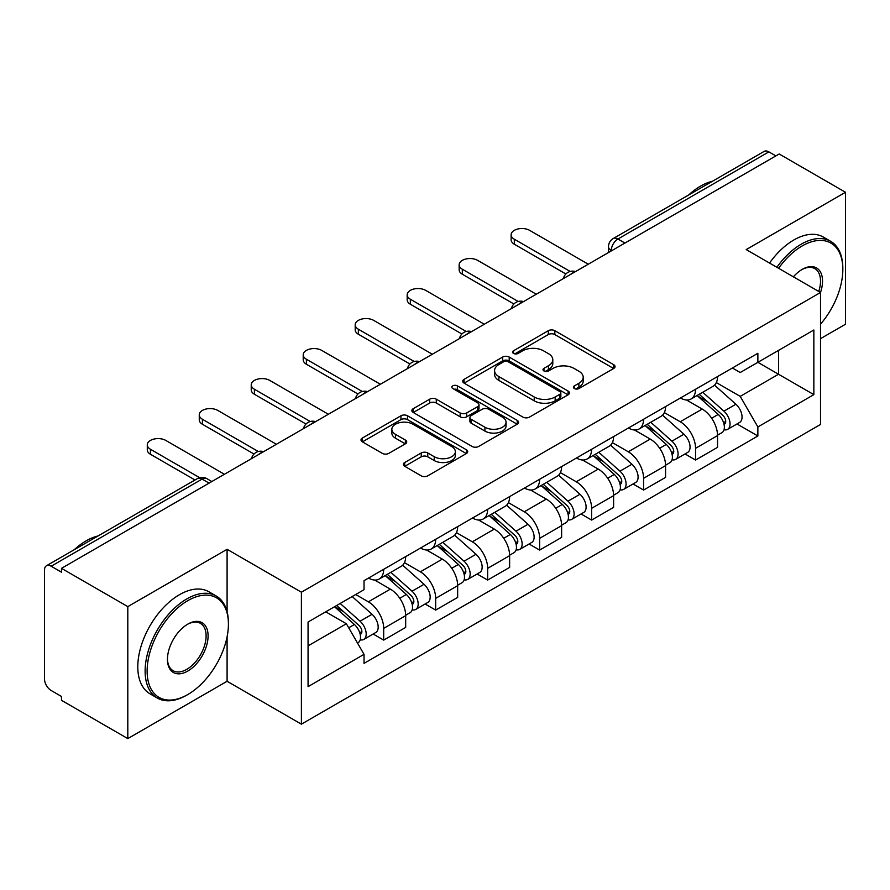 <?xml version="1.0" encoding="UTF-8"?>
<svg xmlns="http://www.w3.org/2000/svg" width="890" height="890" viewBox="0 0 890 890"><rect width="100%" height="100%" fill="white"/><g stroke="black" fill="none" stroke-linecap="round" stroke-linejoin="round"><path stroke-width="1.33" d="M574.373 388.541A3.237 1.869 0 0 0 578.956 388.541L613.7 368.482A4.628 2.67 0 0 0 615.057 366.591A4.628 2.67 0 0 0 613.7 364.7L554.837 330.713A4.628 2.67 0 0 0 548.296 330.713L513.541 350.771A3.237 1.869 0 0 0 512.596 352.095A3.237 1.869 0 0 0 513.541 353.419A3.237 1.869 0 0 0 518.125 353.419L522.619 350.827A14.796 8.544 0 0 1 543.545 350.827L548.451 353.653A14.796 8.544 0 0 1 552.79 359.694A14.796 8.544 0 0 1 548.451 365.734L543.957 368.338A3.237 1.869 0 0 0 543.011 369.661A3.237 1.869 0 0 0 543.957 370.974A3.237 1.869 0 0 0 548.54 370.974L553.035 368.382A14.796 8.544 0 0 1 573.961 368.382L578.867 371.219A14.796 8.544 0 0 1 583.206 377.26A14.796 8.544 0 0 1 578.867 383.301L574.373 385.893A3.237 1.869 0 0 0 573.427 387.217A3.237 1.869 0 0 0 574.373 388.541L574.373 385.893M404.716 462.511A4.628 2.67 0 0 0 403.359 464.402A4.628 2.67 0 0 0 404.716 466.282L421.226 475.827A4.628 2.67 0 0 0 427.767 475.827L466.36 453.544A4.628 2.67 0 0 0 467.717 451.653A4.628 2.67 0 0 0 466.36 449.762L407.498 415.775A4.628 2.67 0 0 0 400.956 415.775L362.364 438.058A4.628 2.67 0 0 0 361.006 439.949A4.628 2.67 0 0 0 362.364 441.829L382.311 453.355A4.628 2.67 0 0 0 388.852 453.355L405.373 443.821A4.628 2.67 0 0 0 406.719 441.93A4.628 2.67 0 0 0 405.373 440.038L395.472 434.331A12.371 7.142 0 0 1 391.856 429.28A12.371 7.142 0 0 1 399.488 422.683A12.371 7.142 0 0 1 412.971 424.23L451.731 446.602A12.371 7.142 0 0 1 455.357 451.653A12.371 7.142 0 0 1 447.715 458.25A12.371 7.142 0 0 1 434.231 456.704L427.767 452.977A4.628 2.67 0 0 0 421.226 452.977L404.716 462.511L404.716 466.282M301.399 592.206L227.095 549.308L127.804 606.624L61.488 568.343L779.195 153.992L845.5 192.273L746.209 249.589L820.513 292.487L301.399 592.206L301.399 724.171L820.513 424.463L820.513 292.487A28.747 16.599 -60 0 0 802.179 269.403L802.179 269.403A28.747 16.599 -60 0 1 802.179 269.403A28.747 16.599 -60 0 0 793.368 276.823M522.942 417.099A4.628 2.67 0 0 0 529.483 417.099L568.076 394.815A4.628 2.67 0 0 0 569.433 392.935A4.628 2.67 0 0 0 568.076 391.044L509.202 357.057A4.628 2.67 0 0 0 502.672 357.057L464.079 379.329A4.628 2.67 0 0 0 462.722 381.22A4.628 2.67 0 0 0 464.079 383.112L522.942 417.099M454.089 389.242A3.237 1.869 0 0 1 457.371 389.698L457.371 385.848L517.224 420.403A4.628 2.67 0 0 1 518.581 422.294A4.628 2.67 0 0 1 517.224 424.185L478.631 446.457A4.628 2.67 0 0 1 472.089 446.457L413.216 412.471L413.216 408.699A4.628 2.67 0 0 0 411.859 410.579A4.628 2.67 0 0 0 413.216 412.471M413.216 408.699L429.736 399.165A4.628 2.67 0 0 1 436.278 399.165L460.152 412.949A4.628 2.67 0 0 0 466.694 412.949L477.652 406.619A4.628 2.67 0 0 0 478.998 404.728A4.628 2.67 0 0 0 477.652 402.847L452.788 388.496A3.237 1.869 0 0 1 451.842 387.172A3.237 1.869 0 0 1 453.844 385.448A3.237 1.869 0 0 1 457.371 385.848M127.804 606.624L127.804 738.6L61.488 700.319L61.488 696.47L51.164 690.506A9.423 5.44 -120 0 1 44.5 678.959L44.5 570.078A9.423 5.44 -120 0 1 46.447 565.762L197.391 478.62A9.423 5.44 60 0 1 202.097 479.087L51.164 566.229A9.423 5.44 -120 0 0 46.447 565.762M820.513 338.667L845.5 324.238L845.5 192.273M127.804 738.6L227.095 681.273L301.399 724.171M61.488 568.343L61.488 572.192L51.164 566.229M624.925 243.059L617.927 239.01A9.423 5.44 60 0 0 613.221 238.542L764.154 151.4A9.423 5.44 60 0 1 768.86 151.867L617.927 239.01A9.423 5.44 120 0 0 611.263 250.557L611.263 250.936M775.857 155.906L768.86 151.867M695.557 389.253A21.672 12.516 60 0 1 691.074 398.987L713.068 386.293A21.672 12.516 -120 0 0 717.551 376.559M664.352 412.593L680.238 421.76A21.672 12.516 60 0 1 695.557 448.315L717.551 435.611A21.672 12.516 -120 0 0 702.221 409.066L686.49 399.977M717.551 435.611L717.551 447.347L695.557 460.041L685.022 453.956M691.074 398.987A21.672 12.516 60 0 1 680.405 398.008M695.557 448.315L695.557 460.041M643.581 419.268A21.672 12.516 60 0 1 639.098 428.991L661.081 416.298A21.672 12.516 -120 0 0 665.575 406.563M633.035 483.971L643.581 490.056L665.575 477.363L665.575 465.626A21.672 12.516 -120 0 0 650.245 439.082L634.503 429.992M639.098 428.991A21.672 12.516 60 0 1 628.429 428.012M612.376 442.608L628.262 451.775A21.672 12.516 60 0 1 643.581 478.319L643.581 490.056M591.605 449.272A21.672 12.516 60 0 1 587.122 459.006L609.105 446.302A21.672 12.516 -120 0 0 613.599 436.578M581.059 513.975L591.605 520.06L613.599 507.367L613.599 495.63A21.672 12.516 -120 0 0 598.269 469.086L582.527 459.997M587.122 459.006A21.672 12.516 60 0 1 576.442 458.027M560.4 472.612L576.275 481.779A21.672 12.516 60 0 1 591.605 508.335L591.605 520.06M539.629 479.287A21.672 12.516 60 0 1 535.135 489.011L557.129 476.317A21.672 12.516 -120 0 0 561.612 466.582M529.083 543.99L539.629 550.076L561.623 537.382L561.623 525.645A21.672 12.516 -120 0 0 546.293 499.101L530.551 490.012M535.135 489.011A21.672 12.516 60 0 1 524.466 488.032M508.413 502.628L524.299 511.795A21.672 12.516 60 0 1 539.629 538.339L539.629 550.076M487.653 509.291A21.672 12.516 60 0 1 483.159 519.026L505.153 506.321A21.672 12.516 -120 0 0 509.636 496.598M477.107 573.994L487.653 580.08L509.636 567.386L509.636 555.649A21.672 12.516 -120 0 0 494.317 529.105L478.575 520.016M483.159 519.026A21.672 12.516 60 0 1 472.49 518.047M456.436 532.632L472.323 541.799A21.672 12.516 60 0 1 487.653 568.354L487.653 580.08M435.666 539.307A21.672 12.516 60 0 1 431.183 549.03L453.177 536.336A21.672 12.516 -120 0 0 457.66 526.602M425.131 604.01L435.666 610.095L457.66 597.401L457.66 585.665A21.672 12.516 -120 0 0 442.33 559.12L426.599 550.031M431.183 549.03A21.672 12.516 60 0 1 420.514 548.051M404.461 562.647L420.347 571.814A21.672 12.516 60 0 1 435.666 598.358L435.666 610.095M383.69 569.311A21.672 12.516 60 0 1 379.207 579.045L401.19 566.34A21.672 12.516 -120 0 0 405.684 556.617M373.144 634.014L383.69 640.099L405.684 627.406L405.684 615.669A21.672 12.516 -120 0 0 390.354 589.124L374.612 580.035M379.207 579.045A21.672 12.516 60 0 1 368.538 578.066M355.7 594.509L368.36 601.818A21.672 12.516 60 0 1 383.69 628.373L383.69 640.099M732.381 367.993L740.213 372.521L813.849 330.001L778.528 350.393L778.528 374.245L740.213 396.373L716.328 382.589M308.062 645.873L346.377 623.756L364.032 654.339L308.062 686.657L308.062 622.021L364.032 589.703L364.032 580.658L757.868 353.286L757.868 362.319L813.849 394.637L757.868 426.955L740.213 396.373M813.849 330.001L813.849 394.637M364.032 654.339L364.032 663.384L757.868 436L757.868 426.955M227.095 549.308L227.095 611.686M227.095 636.828L227.095 681.273M346.377 623.756L325.718 611.819M736.998 423.952L757.868 436M575.663 388.997L578.867 387.15A14.796 8.544 0 0 0 583.206 381.109L583.206 377.26M552.79 359.694L552.79 363.543A14.796 8.544 0 0 1 548.451 369.584L545.247 371.442M613.644 368.516L554.837 334.562A4.628 2.67 0 0 0 548.296 334.562L514.832 353.875M568.02 394.849L509.202 360.906A4.628 2.67 0 0 0 502.672 360.906L464.135 383.145M559.899 394.248A3.237 1.869 0 0 0 560.845 392.935A3.237 1.869 0 0 0 559.899 391.611L508.223 361.774A3.237 1.869 0 0 0 503.651 361.774L498.901 364.511A14.796 8.544 0 0 0 494.573 370.551A14.796 8.544 0 0 0 498.901 376.592L534.222 396.984A14.796 8.544 0 0 0 555.16 396.984L559.899 394.248L559.899 398.097A3.237 1.869 0 0 0 560.845 396.773L560.845 392.935M494.573 370.551L494.573 374.401A14.796 8.544 0 0 0 498.901 380.442L498.901 376.592M559.899 398.097L555.16 400.834A14.796 8.544 0 0 1 534.222 400.834L498.901 380.442M413.283 412.504L429.736 403.003L429.736 399.165M478.998 404.728L478.998 408.577A4.628 2.67 0 0 1 477.652 410.468L466.694 416.787A4.628 2.67 0 0 1 460.152 416.787L436.278 403.003A4.628 2.67 0 0 0 429.736 403.003M457.371 389.698L517.157 424.219M484.928 427.245A12.371 7.142 0 0 0 498.411 428.802A12.371 7.142 0 0 0 506.043 422.194A12.371 7.142 0 0 0 502.416 417.143L488.766 409.267A4.628 2.67 0 0 0 482.224 409.267L471.266 415.586A4.628 2.67 0 0 0 469.92 417.477A4.628 2.67 0 0 0 471.266 419.368L484.928 427.245L484.928 431.094A12.371 7.142 0 0 0 498.411 432.64A12.371 7.142 0 0 0 506.043 426.043L506.043 422.194M469.92 417.477L469.92 421.326A4.628 2.67 0 0 0 471.266 423.217L471.266 419.368M484.928 431.094L471.266 423.217M455.357 451.653L455.357 455.502A12.371 7.142 0 0 1 447.715 462.099A12.371 7.142 0 0 1 434.231 460.553L427.767 456.826A4.628 2.67 0 0 0 421.226 456.826L404.772 466.327M391.856 429.28L391.856 433.13A12.371 7.142 0 0 0 395.472 438.18L395.472 434.331M405.306 443.854L395.472 438.18M466.304 453.577L407.498 419.624A4.628 2.67 0 0 0 400.956 419.624L362.419 441.874M697.07 395.527L718.241 414.428A11.781 6.797 60 0 1 721.946 432.64L717.551 435.177M697.627 396.028L707.595 401.779M699.206 394.292L722.769 415.319A5.652 3.26 60 0 1 724.549 424.063A5.652 3.26 60 0 1 724.026 424.274M702.733 392.256L723.915 411.158A11.781 6.797 60 0 1 727.608 429.369A11.781 6.797 60 0 1 724.048 429.748M714.537 385.159L735.908 404.227A11.781 6.797 60 0 1 739.601 422.45L727.608 429.369M565.873 273.975L514.309 244.205A10.836 6.252 180 0 1 511.127 239.788L511.127 234.782A10.836 6.252 -0 0 0 514.309 239.21L570.178 271.461M588.279 264.219L529.628 230.354A10.836 6.252 -0 0 0 517.824 228.997A10.836 6.252 -0 0 0 511.127 234.782M645.083 425.531L666.265 444.433A11.781 6.797 60 0 1 669.97 462.644L665.575 465.192M645.651 426.032L655.619 431.795M647.219 424.296L670.793 445.334A5.652 3.26 60 0 1 672.562 454.078A5.652 3.26 60 0 1 672.05 454.278M650.757 422.261L671.928 441.162A11.781 6.797 60 0 1 675.632 459.385A11.781 6.797 60 0 1 672.072 459.763M662.56 415.174L683.932 434.242A11.781 6.797 60 0 1 687.625 452.454L675.632 459.385M593.107 455.547L614.289 474.448A11.781 6.797 60 0 1 617.983 492.659L613.588 495.196M593.674 456.047L603.643 461.799M595.243 454.312L618.817 475.338A5.652 3.26 60 0 1 620.586 484.082A5.652 3.26 60 0 1 620.074 484.293M598.77 452.276L619.952 471.177A11.781 6.797 60 0 1 623.656 489.389A11.781 6.797 60 0 1 620.096 489.767M610.585 445.178L631.944 464.246A11.781 6.797 60 0 1 635.649 482.469L623.656 489.389M513.897 303.991L462.322 274.22A10.836 6.252 180 0 1 459.151 269.792L459.151 264.786A10.836 6.252 -0 0 0 462.322 269.214L518.191 301.476M536.292 294.223L477.652 260.37A10.836 6.252 -0 0 0 465.837 259.012A10.836 6.252 -0 0 0 459.151 264.786M461.91 333.995L410.346 304.224A10.836 6.252 180 0 1 407.175 299.808L407.175 294.801A10.836 6.252 -0 0 0 410.346 299.229L466.215 331.481M484.316 324.238L425.676 290.374A10.836 6.252 -0 0 0 413.861 289.016A10.836 6.252 -0 0 0 407.175 294.801M820.513 324.194A57.483 33.186 120 0 0 842.83 269.414A57.483 33.186 120 0 0 802.179 245.94A57.483 33.186 120 0 0 778.583 268.291M776.87 267.3A58.896 34.009 -60 0 1 801.189 244.205A58.896 34.009 -60 0 1 830.637 241.29A58.896 34.009 -60 0 1 842.83 268.257L842.83 269.414M818.744 291.475A27.334 15.775 120 0 0 814.851 268.635A27.334 15.775 120 0 0 801.679 269.703M688.66 194.988A58.896 34.009 -60 0 1 700.564 186.11A58.896 34.009 -60 0 1 712.467 181.249M769.539 263.062A58.896 34.009 -60 0 1 793.858 239.977A58.896 34.009 -60 0 1 823.306 237.063L830.637 241.29M187.779 600.661A57.483 33.186 120 0 0 147.128 671.071A57.483 33.186 120 0 0 187.779 694.545L186.778 695.123A58.896 34.009 -60 0 1 157.319 698.038A58.896 34.009 -60 0 1 148.296 650.835A58.896 34.009 -60 0 1 186.778 598.937A58.896 34.009 -60 0 1 216.226 596.022A58.896 34.009 -60 0 1 228.418 622.978L228.418 624.135A57.483 33.186 120 0 0 187.779 600.661M187.768 624.135L187.779 624.135A28.747 16.599 -60 0 1 208.093 635.872A28.747 16.599 -60 0 1 187.779 671.071A28.747 16.599 -60 0 1 167.454 659.334A28.747 16.599 -60 0 1 187.779 624.135L187.779 624.135M167.454 658.756A27.334 15.775 120 0 0 173.105 670.693A27.334 15.775 120 0 0 186.778 669.347A27.334 15.775 120 0 0 204.633 645.261A27.334 15.775 120 0 0 200.439 623.356A27.334 15.775 120 0 0 187.267 624.435M74.248 549.72A58.896 34.009 -60 0 1 86.152 540.842A58.896 34.009 -60 0 1 98.056 535.969M157.319 698.038L149.998 693.811A58.896 34.009 -60 0 1 140.965 646.607A58.896 34.009 -60 0 1 179.446 594.698A58.896 34.009 -60 0 1 208.894 591.783L216.226 596.022M186.778 695.123L187.779 694.545A57.483 33.186 120 0 0 228.418 624.135M541.131 485.551L562.313 504.452A11.781 6.797 60 0 1 566.007 522.664L561.612 525.211M541.687 486.051L551.667 491.814M543.267 484.316L566.83 505.353A5.652 3.26 60 0 1 568.61 514.097A5.652 3.26 60 0 1 568.098 514.298M546.794 482.28L567.976 501.181A11.781 6.797 60 0 1 571.669 519.393A11.781 6.797 60 0 1 568.12 519.771M558.609 475.193L579.969 494.262A11.781 6.797 60 0 1 583.673 512.473L571.669 519.393M489.155 515.566L510.337 534.467A11.781 6.797 60 0 1 514.031 552.679L509.636 555.215M489.711 516.067L499.679 521.818M491.291 514.331L514.854 535.357A5.652 3.26 60 0 1 516.634 544.101A5.652 3.26 60 0 1 516.111 544.313M494.818 512.295L516 531.197A11.781 6.797 60 0 1 519.693 549.408A11.781 6.797 60 0 1 516.133 549.786M506.621 505.197L527.993 524.266A11.781 6.797 60 0 1 531.686 542.477L519.693 549.408M437.179 545.57L458.35 564.471A11.781 6.797 60 0 1 462.055 582.683L457.66 585.22M437.735 546.071L447.703 551.833M439.315 544.335L462.878 565.373A5.652 3.26 60 0 1 464.658 574.117A5.652 3.26 60 0 1 464.135 574.317M442.842 542.299L464.024 561.201A11.781 6.797 60 0 1 467.717 579.412A11.781 6.797 60 0 1 464.157 579.79M454.645 535.213L476.017 554.281A11.781 6.797 60 0 1 479.71 572.493L467.717 579.412M409.934 364.01L358.37 334.24A10.836 6.252 180 0 1 355.199 329.812L355.199 324.805A10.836 6.252 -0 0 0 358.37 329.233L414.239 361.496M432.34 354.242L373.7 320.389A10.836 6.252 -0 0 0 361.885 319.032A10.836 6.252 -0 0 0 355.199 324.805M357.958 394.014L306.394 364.244A10.836 6.252 180 0 1 303.212 359.816L303.212 354.821A10.836 6.252 -0 0 0 306.394 359.249L362.263 391.5M380.364 384.246L321.713 350.393A10.836 6.252 -0 0 0 309.909 349.036A10.836 6.252 -0 0 0 303.212 354.821M305.982 424.029L254.418 394.259A10.836 6.252 180 0 1 251.236 389.831L251.236 384.825A10.836 6.252 -0 0 0 254.418 389.253L310.287 421.515M328.377 414.262L269.737 380.408A10.836 6.252 -0 0 0 257.933 379.051A10.836 6.252 -0 0 0 251.236 384.825M385.192 575.585L406.374 594.476A11.781 6.797 60 0 1 410.079 612.698L405.673 615.235M385.759 576.086L395.727 581.837M387.328 574.35L410.902 595.377A5.652 3.26 60 0 1 412.671 604.121A5.652 3.26 60 0 1 412.159 604.321M390.855 572.315L412.037 591.216A11.781 6.797 60 0 1 415.741 609.428A11.781 6.797 60 0 1 412.181 609.806M402.669 565.217L424.041 584.285A11.781 6.797 60 0 1 427.734 602.497L415.741 609.428M254.006 454.034L202.431 424.263A10.836 6.252 180 0 1 199.26 419.835L199.26 414.84A10.836 6.252 -0 0 0 202.431 419.268L258.3 451.519M276.401 444.266L217.761 410.412A10.836 6.252 -0 0 0 205.946 409.055A10.836 6.252 -0 0 0 199.26 414.84M334.507 606.746L354.398 624.491A11.781 6.797 60 0 1 358.091 642.702L357.513 643.047M334.707 606.635L343.751 611.842M336.654 605.511L358.926 625.392A5.652 3.26 60 0 1 360.695 634.136A5.652 3.26 60 0 1 360.183 634.336M340.18 603.476L360.061 621.22A11.781 6.797 60 0 1 363.754 639.432A11.781 6.797 60 0 1 360.205 639.81M352.173 596.556L372.053 614.3A11.781 6.797 60 0 1 375.758 632.512L363.754 639.432M195.01 479.999L150.455 454.278A10.836 6.252 180 0 1 147.284 449.851L147.284 444.844A10.836 6.252 -0 0 0 150.455 449.272L199.66 477.685M224.425 474.281L165.785 440.428A10.836 6.252 -0 0 0 153.97 439.07A10.836 6.252 -0 0 0 147.284 444.844M611.597 250.746L611.263 250.557A9.423 5.44 0 0 1 608.504 246.708L608.504 252.538M435.666 598.358L457.66 585.665M487.653 568.354L509.636 555.649M539.629 538.339L561.623 525.645M591.605 508.335L613.599 495.63M643.581 478.319L665.575 465.626M383.69 628.373L405.684 615.669M368.36 601.818L390.354 589.124M420.347 571.814L442.33 559.12M472.323 541.799L494.317 529.105M524.299 511.795L546.293 499.101M576.275 481.779L598.269 469.086M628.262 451.775L650.245 439.082M680.238 421.76L702.221 409.066M574.695 272.051A9.423 5.44 120 0 0 570.535 274.454M522.719 302.066A9.423 5.44 120 0 0 518.558 304.469M470.732 332.07A9.423 5.44 120 0 0 466.571 334.473M418.756 362.085A9.423 5.44 120 0 0 414.595 364.488M366.78 392.089A9.423 5.44 120 0 0 362.619 394.493M314.804 422.105A9.423 5.44 120 0 0 310.643 424.508M262.828 452.109A9.423 5.44 120 0 0 258.667 454.512M209.094 483.125L202.097 479.087A9.423 5.44 120 0 1 206.814 478.62A9.423 9.423 0 0 0 197.391 478.62M578.867 387.15L578.867 383.301M543.957 370.974L543.957 368.338M548.451 369.584L548.451 365.734M513.541 353.419L513.541 350.771M548.296 334.562L548.296 330.713M554.837 334.562L554.837 330.713M613.7 368.482L613.7 364.7M464.079 383.112L464.079 379.329M502.672 360.906L502.672 357.057M509.202 360.906L509.202 357.057M568.076 394.815L568.076 391.044M534.222 400.834L534.222 396.984M555.16 400.834L555.16 396.984M436.278 403.003L436.278 399.165M460.152 416.787L460.152 412.949M466.694 416.787L466.694 412.949M477.652 410.468L477.652 406.619M517.224 424.185L517.224 420.403M421.226 456.826L421.226 452.977M427.767 456.826L427.767 452.977M434.231 460.553L434.231 456.704M405.373 443.821L405.373 440.038M362.364 441.829L362.364 438.058M400.956 419.624L400.956 415.775M407.498 419.624L407.498 415.775M466.36 453.544L466.36 449.762M718.241 414.428L711.644 418.233M725.717 421.482L723.592 422.705M735.908 404.227L723.915 411.158M514.309 239.21L514.309 244.205M666.265 444.433L659.668 448.249M673.741 451.486L671.616 452.71M683.932 434.242L671.928 441.162M614.289 474.448L607.681 478.253M621.765 481.49L619.64 482.725M631.944 464.246L619.952 471.177M462.322 269.214L462.322 274.22M410.346 299.229L410.346 304.224M562.313 504.452L555.705 508.268M569.778 511.505L567.653 512.729M579.969 494.262L567.976 501.181M510.337 534.467L503.729 538.272M517.802 541.509L515.677 542.744M527.993 524.266L516 531.197M458.35 564.471L451.753 568.287M465.826 571.525L463.701 572.748M476.017 554.281L464.024 561.201M358.37 329.233L358.37 334.24M306.394 359.249L306.394 364.244M254.418 389.253L254.418 394.259M406.374 594.476L399.777 598.291M413.85 601.529L411.725 602.764M424.041 584.285L412.037 591.216M202.431 419.268L202.431 424.263M354.398 624.491L348.702 627.784M361.863 631.544L359.749 632.768M372.053 614.3L360.061 621.22M150.455 449.272L150.455 454.278M575.496 271.595A9.423 9.423 0 0 0 563.403 278.57M523.52 301.599A9.423 9.423 0 0 0 511.427 308.585M471.533 331.614A9.423 9.423 0 0 0 459.44 338.589M419.557 361.618A9.423 9.423 0 0 0 407.464 368.605M367.581 391.633A9.423 9.423 0 0 0 355.488 398.609M315.605 421.637A9.423 9.423 0 0 0 303.512 428.624M263.629 451.653A9.423 9.423 0 0 0 251.536 458.628M211.853 481.534L206.814 478.62M613.221 238.542A9.423 9.423 0 0 0 608.504 246.708"/></g></svg>
